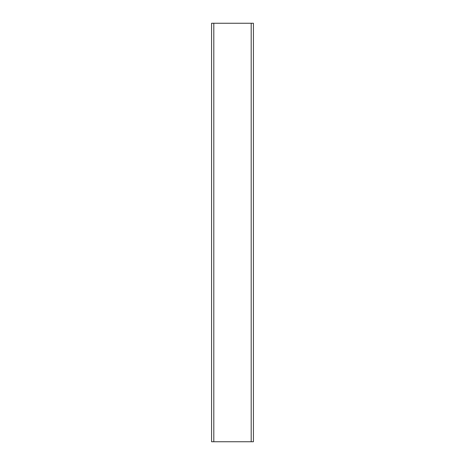 <?xml version="1.0" encoding="UTF-8"?>
<svg xmlns="http://www.w3.org/2000/svg" width="465" height="465" viewBox="0 0 465 465"><rect width="100%" height="100%" fill="white"/><g stroke="black" fill="none" stroke-linecap="round" stroke-linejoin="round"><path stroke-width="0.7" d="M213.807 441.75L211.575 441.75L211.575 23.25L213.807 23.25L213.807 441.75L253.425 441.75L253.425 23.25L213.807 23.25M251.193 23.25L251.193 441.75"/></g></svg>
